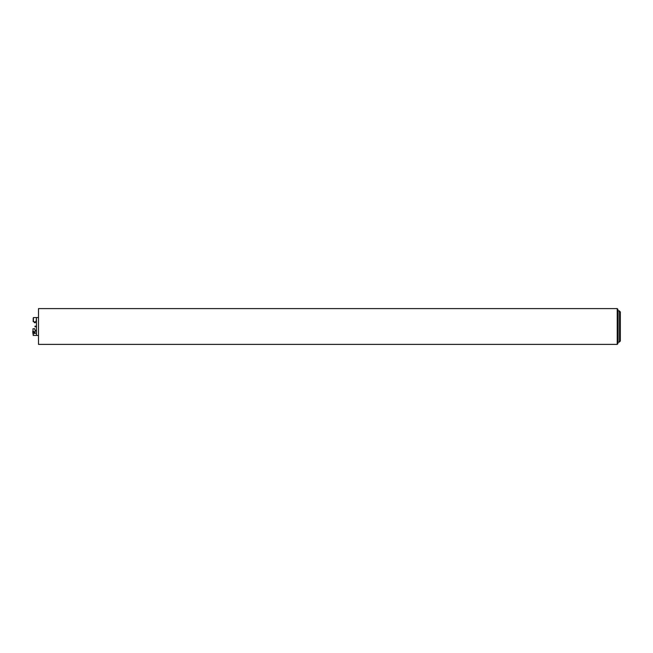 <?xml version="1.0" encoding="UTF-8"?>
<svg xmlns="http://www.w3.org/2000/svg" width="653" height="653" viewBox="0 0 653 653"><rect width="100%" height="100%" fill="white"/><g stroke="black" fill="none" stroke-linecap="round" stroke-linejoin="round"><path stroke-width="0.98" d="M38.511 344.392L38.511 308.608L617.216 308.608L617.216 344.392L38.511 344.392M617.216 308.608L617.893 309.277L617.893 343.723L617.216 344.392M619.232 310.844L620.35 311.963L620.35 341.037L619.232 342.156L619.232 310.844L617.893 310.844M36.519 330.181L36.421 317.554L33.417 317.578L33.417 321.521L34.38 321.79L33.197 321.692L33.417 318.109M36.486 332.989L36.511 330.753L36.454 332.989M35.025 326.549L35.025 326.133L35.025 326.549M33.197 321.692L33.197 318.109M36.421 318.338L36.086 321.521L35.368 321.79L35.368 322.696L34.38 322.696L34.38 321.79M32.838 331.389L32.65 331.936M33.205 334.148L33.205 335.446L33.205 334.148L34.56 333.299L36.454 333.299L36.454 330.304L34.984 330.304L34.805 328.737L32.985 328.737L32.985 331.267M33.613 331.953L33.744 332.606L33.613 331.953L34.119 331.553L34.299 332.116L33.744 332.606L32.854 332.279L32.985 334.05M34.56 333.299L35.646 330.304M36.454 333.299L36.454 335.446L38.511 335.446M34.38 322.06L35.368 322.06M34.005 331.512L34.372 332.132L33.63 332.565M619.232 342.156L617.893 342.156M36.421 317.554L38.511 317.554M34.968 326.81L36.274 326.867M34.968 326.19L36.274 326.133M34.119 331.553L33.23 331.234M33.205 335.446L36.454 335.446"/></g></svg>
